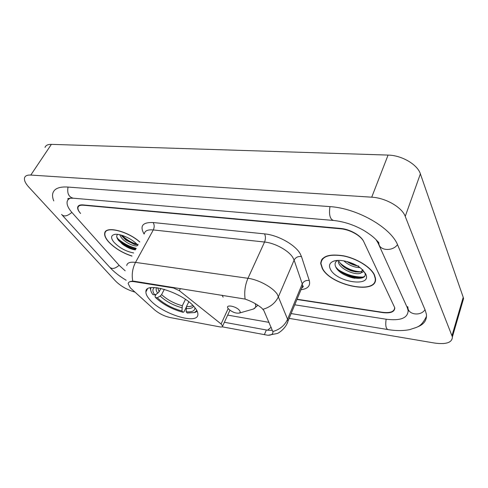 <?xml version="1.0" encoding="UTF-8"?>
<svg xmlns="http://www.w3.org/2000/svg" width="488" height="488" viewBox="0 0 488 488"><rect width="100%" height="100%" fill="white"/><g stroke="black" fill="none" stroke-linecap="round" stroke-linejoin="round"><path stroke-width="0.73" d="M173.71 287.517L173.472 287.981L179.352 290.677L221.088 323.965L222.644 326.082C222.577 326.911 221.662 327.18 219.893 326.887L170.355 317.596C164.389 316.255 159.045 313.601 154.318 309.636L130.302 287.853L128.173 283.632C128.435 281.82 130.43 281.173 134.157 281.698L134.401 281.253L245.116 299.083C251.869 301.462 257.444 304.5 261.849 308.178L263.868 310.575L272.981 331.95C272.877 334.286 271.108 335.378 267.662 335.232L222.156 326.814M149.755 299.626C161.784 314.046 198.671 325.502 197.89 314.138C197.878 312.259 196.823 310.032 194.724 307.464C183.512 292.727 144.881 280.71 145.906 291.885C145.833 294.069 147.114 296.649 149.755 299.626M173.472 287.981L134.157 281.698M297.058 299.242L382.47 312.296C390.43 313.247 394.493 311.667 394.664 307.562L363.847 241.859C361.23 235.869 350.012 229.519 340.728 228.811L83.363 205.228C80.239 204.997 78.44 205.741 77.97 207.467C77.653 209.102 78.531 211.109 80.605 213.494L80.337 213.189C78.263 210.798 77.378 208.785 77.696 207.156C78.171 205.43 79.965 204.679 83.088 204.911L340.539 228.427C349.829 229.134 361.047 235.49 363.67 241.487L394.804 307.861C394.639 311.96 390.577 313.54 382.616 312.588L296.96 299.473M294.752 304.805L385.916 319.189C400.416 321.019 407.828 318.152 408.145 310.594L407.303 307.721L378.17 243.299L376.108 239.754M70.492 198.146C68.68 198.842 67.576 199.976 67.179 201.544C66.582 204.551 68.216 208.254 72.084 212.646L119.328 265.521L125.172 270.797M289.14 318.365L434.576 343.052C446.319 344.632 452.254 342.582 452.394 336.891L405.235 216.391C402.027 207.296 385.642 197.866 371.728 197.189L30.787 175.064C27.291 174.887 25.217 175.784 24.559 177.76C23.961 180.206 25.388 183.323 28.829 187.124L115.534 281.033C120.658 286.12 127.1 289.805 134.859 292.08M462.362 302.719L463.551 298.65L463.222 297.277L420.381 173.874C417.484 164.505 401.703 155.275 388.076 155.08L51.386 144.357C47.903 144.296 45.78 145.314 45.018 147.419M416.837 327.173C423.84 324.624 427.024 320.317 426.39 314.26L425.274 310.356L397.769 245.257C391.224 227.683 357.021 208.108 329.62 206.595L67.594 187.038C59.103 186.562 54.18 188.655 52.814 193.309C52.259 195.499 52.582 198.049 53.784 200.952M321.452 260.061L321.525 260.58M139.775 241.914C127.478 230.909 105.268 225.609 104.694 233.246C104.322 235.558 105.561 238.357 108.409 241.645C114.515 248.124 122.354 252.936 131.937 256.096M322.214 268.339C330.675 285.718 377.846 295.338 375.504 278.428L374.442 274.86C370.807 267.113 356.917 258.494 343.589 255.822C329.095 253.601 321.464 256.151 320.683 263.477L322.214 268.339M375.217 279.728L375.534 279.349M321.732 260.171L321.69 259.665M128.405 282.845C128.972 281.851 130.43 281.289 132.785 281.155L134.401 281.253M272.365 330.333L267.546 330.199L224.389 322.287M322.245 258.908L322.226 259.39M337.037 268.937C345.406 274.457 354.093 277.166 363.103 277.062M117.126 238.132C122.769 243.103 129.131 246.507 136.219 248.349M139.721 242.011C127.575 231.08 105.481 225.773 104.914 233.356C104.542 235.643 105.768 238.412 108.586 241.664C114.662 248.111 122.464 252.894 131.986 256.005M137.762 245.129C136.664 247.886 124.922 243.067 120.939 237.034L119.743 234.74M138.159 244.226C137.573 244.756 136.286 244.799 134.285 244.348L125.861 240.053L121.634 235.82M137.909 245.293C132.986 239.126 119.792 233.069 114.375 234.484C110.776 235.551 110.672 238.174 114.064 242.353C119.554 247.959 126.087 251.497 133.669 252.955M117.608 234.392C116.278 235.655 116.467 237.497 118.169 239.931L122.451 244.189C126.081 246.873 129.686 248.654 133.285 249.527L135.377 249.862M135.707 249.27C129.857 248.679 119.865 242.463 116.797 237.07M136.78 244.067C131.486 242.701 126.563 239.791 122.006 235.332M134.914 249.819L133.858 249.6C130.046 248.666 126.142 246.708 122.146 243.719L118.584 240.474M136.396 244.665L136.176 244.61C132.626 243.689 129.003 241.877 125.306 239.169L121.89 236.174M322.568 258.555L322.519 259.024M374.162 274.823C370.563 267.162 356.813 258.628 343.625 255.986C329.284 253.791 321.732 256.316 320.964 263.569L322.476 268.369C330.846 285.578 377.529 295.094 375.211 278.367L374.162 274.823M359.955 267.613C354.196 267.479 348.792 265.222 343.735 260.836M358.765 266.045C354.794 265.631 350.866 264.13 346.986 261.544M338.05 260.421L338.544 262.91C341.216 270.151 357.344 276.123 361.272 272.755L362.401 269.657M362.858 269.669C362.181 272.341 358.314 272.737 351.244 270.852C345.217 268.534 341.179 265.387 339.136 261.409M337.458 260.452C335.171 261.879 334.536 263.88 335.543 266.454C340.087 278.184 369.495 283.003 364.682 272.566L364.432 272.005M330.486 269.37C336.879 282.65 372.899 287.597 365.585 273.756L361.413 268.772C354.172 262.404 339.904 258.609 333.481 261.226C329.54 262.855 328.546 265.57 330.486 269.37M363.316 270.572C363.542 271.688 362.926 272.359 361.48 272.585M375.248 279.252L375.528 278.868M364.377 276.281C360.053 280.594 341.862 275.421 335.707 266.826M360.772 271.767C353.202 271.401 346.297 268.504 340.051 263.062M353.538 263.886L350.701 262.721M354.855 278.294C350.274 277.477 345.925 275.793 341.82 273.237M355.892 272.011L345.528 268.077M357.253 265.826L348.225 262.355M188.795 301.822L186.495 306.482L186.135 311.759C191.985 312.308 194.919 310.96 194.932 307.714M186.178 307.391L183.939 311.936L183.03 312.271C172.172 309.368 162.955 304.427 155.385 297.448L157.276 297.772C164.053 303.975 172.276 308.385 181.951 311.002L182.305 305.75L185.464 299.376M164.346 289.293L161.595 294.63L160.186 296.088L157.276 297.772M188.563 301.639L188.575 302.261M194.254 312.613L197.225 311.35M155.385 297.448L155.025 296.429L156.233 294.099M186.135 311.759L187.215 313.028L194.456 312.54L196.841 310.557M181.951 311.002L183.03 312.271M150.145 287.853L150.914 290.988M151.024 287.682C150.182 289.482 150.804 291.793 152.89 294.618L154.787 294.941L157.709 293.245L159.131 291.781L160.881 288.402M154.47 287.517C152.268 289.061 152.372 291.537 154.787 294.941M239.577 310.582C236.357 306 224.419 304.018 228.262 308.66L228.488 308.935C232.166 312.174 235.796 313.552 239.388 313.064C240.364 312.601 240.431 311.777 239.577 310.582M180.401 288.585L179.352 290.677M228.195 308.562L221.088 323.965M329.955 206.619C328.827 214.604 329.98 219.21 333.408 220.442C344.15 221.601 354.428 225.011 364.255 230.69C374.009 236.832 375.766 239.492 378.847 242.64C378.206 250.466 392.285 252.101 397.5 244.634M425.011 309.74C420.449 316.675 407.529 314.583 407.901 307.123M426.506 316.34C420.65 328.058 416.905 326.814 410.249 329.498C403.716 330.913 396.293 330.943 387.978 329.583C385.898 328.68 385.288 325.228 386.136 319.225M62.44 215.397L109.318 266.802C111.709 269.406 114.973 268.894 119.109 265.277M61.537 214.403C63.873 216.946 67.32 216.275 71.87 212.402M68.033 187.069C66.972 193.364 68.723 197.079 73.273 198.213L83.296 199.067M388.076 155.08L371.728 197.189M420.381 173.874L405.235 216.391M463.222 297.277L452.022 335.573M51.386 144.357L30.787 175.064M378.535 242.304L378.17 243.299M407.669 306.604L407.303 307.721M144.112 234.057C139.531 226.029 142.526 222.186 153.098 222.534L264.533 233.88C265.716 236.265 265.722 238.98 264.551 242.03L153.293 229.939C147.919 229.47 144.942 230.702 144.357 233.624M264.533 233.88C277.818 235.015 295.271 244.769 300.169 253.711L301.474 256.566L309.27 280.509C310.63 285.761 307.873 288.829 301.005 289.713M262.989 309.282C270.352 307.159 275.525 302.914 278.502 296.551L294.111 260.116L293.038 257.847C289.024 250.747 275.147 243.018 264.551 242.03L247.971 278.294C258.707 279.654 273.018 287.517 277.33 294.374L287.572 319.262L288.011 321.086L286.834 324.081M245.116 299.083C244.134 291.928 245.086 284.998 247.971 278.294L135.524 262.398C132.443 268.388 131.534 274.64 132.785 281.155M302.944 286.09L302.481 286.145M272.951 331.486C279.923 329.461 284.797 325.386 287.572 319.262L302.243 283.906L294.111 260.116C295.655 257.322 298.113 256.145 301.474 256.566M126.727 265.515C127.179 262.782 130.107 261.745 135.524 262.398L153.293 229.939C154.543 227.194 154.476 224.73 153.098 222.534M269.089 322.379L227.695 315.095M267.546 330.199L271.212 327.186M301.224 289.177L302.609 285.828L302.243 283.906C303.701 281.198 306.043 280.063 309.27 280.509M264.331 334.707L266.363 329.955M117.687 239.205C123.244 243.847 129.351 247.026 136.006 248.727M338.318 270.389C346.389 275.269 354.55 277.654 362.816 277.544M186.495 306.482C189.435 306.738 191.534 306.36 192.784 305.342M161.595 294.63C167.305 299.821 174.204 303.524 182.305 305.75M186.062 308.471C190.21 308.837 192.699 308.05 193.535 306.116M160.186 296.088C166.158 301.523 173.386 305.403 181.878 307.727M156.605 287.676C155.739 289.079 156.111 290.933 157.709 293.245M157.691 287.81L159.131 291.781M221.955 295.209L223.144 297.113M251.869 309.483L253.431 309.032C255.773 308.001 256.328 306.165 255.096 303.536M229.927 310.234L222.644 326.082M147.4 289.067L145.906 291.885M408.194 311.1L408.798 310.764M83.759 199.11L333.048 220.411M387.765 329.546L291.129 313.558M68.649 199.189C68.186 199.421 65.264 198.152 73.273 198.213M126.178 280.246C119.853 276.507 114.534 272.353 110.215 267.802M463.551 298.65L452.394 336.891M268.132 335.25L277.05 333.542C278.843 333.225 286.273 327.918 288.011 321.086L302.609 285.828C303.719 286.145 303.408 286.901 301.675 288.091M105.927 231.135L104.694 233.246M114.79 234.411L114.375 234.484M122.451 244.189L122.146 243.719M133.285 249.527L133.858 249.6M136.176 244.61L134.298 244.348M125.306 239.169L125.837 240.035M335.61 260.671L333.481 261.226M375.418 277.8L375.211 278.367M194.456 312.54L195.749 312.18M257.932 305.256L253.431 309.032L239.388 313.064"/></g></svg>
